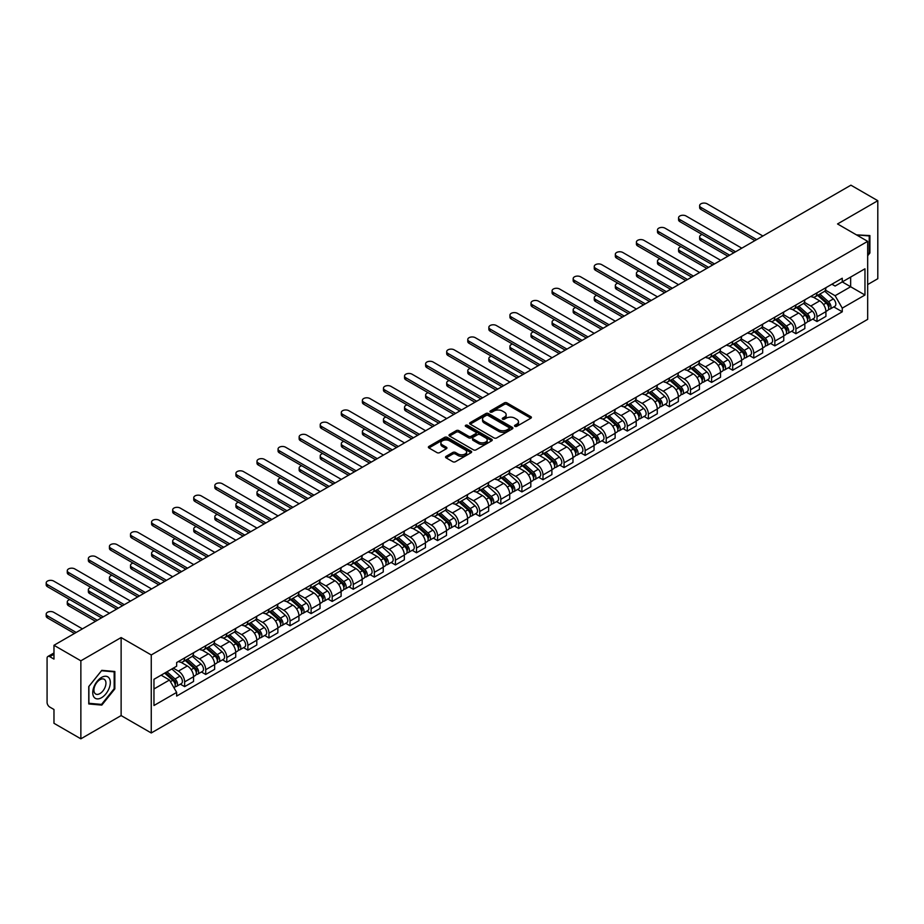 <?xml version="1.0" encoding="UTF-8"?>
<svg xmlns="http://www.w3.org/2000/svg" width="924" height="924" viewBox="0 0 924 924"><rect width="100%" height="100%" fill="white"/><g stroke="black" fill="none" stroke-linecap="round" stroke-linejoin="round"><path stroke-width="1.39" d="M514.911 426.334A1.317 0.762 0 0 0 516.759 426.334L530.85 418.191A1.871 1.086 0 0 0 531.404 417.429A1.871 1.086 0 0 0 530.85 416.666L506.976 402.887A1.871 1.086 0 0 0 504.331 402.887L490.24 411.018A1.317 0.762 0 0 0 492.088 412.092L493.913 411.041A6.006 3.465 0 0 1 502.402 411.041L504.4 412.185A6.006 3.465 0 0 1 506.156 414.633A6.006 3.465 0 0 1 504.4 417.082L502.575 418.133A1.317 0.762 0 0 0 504.423 419.207L506.248 418.156A6.006 3.465 0 0 1 514.737 418.156L516.724 419.311A6.006 3.465 0 0 1 518.491 421.76A6.006 3.465 0 0 1 516.724 424.208L514.911 425.259A1.317 0.762 0 0 0 514.911 426.334L514.911 425.259M446.107 456.329A1.871 1.086 0 0 0 445.553 457.091A1.871 1.086 0 0 0 446.107 457.865L452.806 461.723A1.871 1.086 0 0 0 455.451 461.723L471.101 452.691A1.871 1.086 0 0 0 471.656 451.928A1.871 1.086 0 0 0 471.101 451.166L447.228 437.375A1.871 1.086 0 0 0 444.583 437.375L428.932 446.419A1.871 1.086 0 0 0 428.378 447.181A1.871 1.086 0 0 0 428.932 447.944L437.017 452.621A1.871 1.086 0 0 0 439.674 452.621L446.373 448.752A1.871 1.086 0 0 0 446.916 447.978A1.871 1.086 0 0 0 446.373 447.216L442.353 444.906A5.013 2.899 0 0 1 440.887 442.85A5.013 2.899 0 0 1 443.982 440.182A5.013 2.899 0 0 1 449.457 440.806L465.165 449.884A5.013 2.899 0 0 1 466.643 451.928A5.013 2.899 0 0 1 463.536 454.608A5.013 2.899 0 0 1 458.073 453.973L455.451 452.46A1.871 1.086 0 0 0 452.806 452.46L446.107 456.329L446.107 457.865M151.259 654.954L121.125 637.56L80.862 660.81L53.973 645.287L850.912 185.181L877.8 200.704L837.537 223.955L867.671 241.349L151.259 654.954L151.259 732.975L867.671 319.358L867.671 241.349M494.051 437.918A1.871 1.086 0 0 0 496.708 437.918L512.358 428.875A1.871 1.086 0 0 0 512.901 428.112A1.871 1.086 0 0 0 512.358 427.35L488.484 413.559A1.871 1.086 0 0 0 485.828 413.559L470.177 422.603A1.871 1.086 0 0 0 469.623 423.365A1.871 1.086 0 0 0 470.177 424.128L494.051 437.918M466.123 426.611A1.317 0.762 0 0 1 467.452 426.796L467.452 425.236L491.73 439.258A1.871 1.086 0 0 1 492.273 440.02A1.871 1.086 0 0 1 491.73 440.783L476.079 449.826A1.871 1.086 0 0 1 473.423 449.826L449.549 436.036L449.549 434.511A1.871 1.086 0 0 0 449.006 435.273A1.871 1.086 0 0 0 449.549 436.036M449.549 434.511L456.248 430.642A1.871 1.086 0 0 1 458.905 430.642L468.584 436.232A1.871 1.086 0 0 0 471.24 436.232L475.675 433.668A1.871 1.086 0 0 0 476.23 432.894A1.871 1.086 0 0 0 475.675 432.132L465.604 426.311A1.317 0.762 0 0 1 467.452 425.236M80.862 660.81L80.862 738.819L53.973 723.296L53.973 709.493L49.781 707.068A3.823 2.206 -120 0 1 47.078 702.39L47.078 658.235A3.823 2.206 -120 0 1 47.875 656.49L53.973 652.968M867.671 284.569L877.8 278.713L877.8 200.704M80.862 738.819L121.125 715.58L151.259 732.975M53.973 645.287L53.973 659.089L49.781 656.675A3.823 2.206 -120 0 0 47.875 656.49M817.001 292.839A8.79 5.07 60 0 1 815.176 296.777L824.092 291.626A8.79 5.07 -120 0 0 825.917 287.687M804.342 302.298L810.775 306.017A8.79 5.07 60 0 1 817.001 316.782L825.917 311.631A8.79 5.07 -120 0 0 819.704 300.866L813.316 297.182M825.917 311.631L825.917 316.389L817.001 321.54L812.716 319.069M815.176 296.777A8.79 5.07 60 0 1 810.845 296.385M817.001 316.782L817.001 321.54M795.922 305.001A8.79 5.07 60 0 1 794.097 308.951L803.014 303.8A8.79 5.07 -120 0 0 804.839 299.85M791.637 331.242L795.922 333.714L804.839 328.563L804.839 323.804A8.79 5.07 -120 0 0 798.625 313.04L792.238 309.355M794.097 308.951A8.79 5.07 60 0 1 789.766 308.547M783.263 314.472L789.697 318.191A8.79 5.07 60 0 1 795.922 328.956L795.922 333.714M774.843 317.175A8.79 5.07 60 0 1 773.018 321.113L781.935 315.973A8.79 5.07 -120 0 0 783.76 312.023M770.558 343.416L774.843 345.876L783.76 340.737L783.76 335.978A8.79 5.07 -120 0 0 777.546 325.213L771.159 321.517M773.018 321.113A8.79 5.07 60 0 1 768.687 320.72M762.184 326.634L768.618 330.353A8.79 5.07 60 0 1 774.843 341.118L774.843 345.876M753.765 329.348A8.79 5.07 60 0 1 751.94 333.287L760.856 328.136A8.79 5.07 -120 0 0 762.681 324.197M749.48 355.578L753.765 358.05L762.681 352.899L762.681 348.14A8.79 5.07 -120 0 0 756.467 337.376L750.08 333.691M751.94 333.287A8.79 5.07 60 0 1 747.608 332.894M741.106 338.808L747.539 342.527A8.79 5.07 60 0 1 753.765 353.291L753.765 358.05M732.686 341.51A8.79 5.07 60 0 1 730.861 345.461L739.778 340.309A8.79 5.07 -120 0 0 741.602 336.359M728.401 367.752L732.686 370.224L741.602 365.072L741.602 360.314A8.79 5.07 -120 0 0 735.389 349.549L729.001 345.865M730.861 345.461A8.79 5.07 60 0 1 726.53 345.056M720.027 350.981L726.46 354.701A8.79 5.07 60 0 1 732.686 365.465L732.686 370.224M711.607 353.684A8.79 5.07 60 0 1 709.782 357.623L718.699 352.483A8.79 5.07 -120 0 0 720.524 348.533M707.322 379.926L711.607 382.386L720.524 377.246L720.524 372.488A8.79 5.07 -120 0 0 714.31 361.711L707.923 358.027M709.782 357.623A8.79 5.07 60 0 1 705.451 357.23M698.948 363.144L705.382 366.863A8.79 5.07 60 0 1 711.607 377.627L711.607 382.386M690.528 365.846A8.79 5.07 60 0 1 688.703 369.796L697.62 364.645A8.79 5.07 -120 0 0 699.445 360.707M686.243 392.088L690.528 394.56L699.445 389.408L699.445 384.65A8.79 5.07 -120 0 0 693.231 373.885L686.844 370.201M688.703 369.796A8.79 5.07 60 0 1 684.372 369.404M677.87 375.317L684.303 379.036A8.79 5.07 60 0 1 690.528 389.801L690.528 394.56M669.45 378.02A8.79 5.07 60 0 1 667.625 381.97L676.541 376.819A8.79 5.07 -120 0 0 678.366 372.869M665.164 404.262L669.45 406.733L678.366 401.582L678.366 396.823A8.79 5.07 -120 0 0 672.152 386.059L665.765 382.374M667.625 381.97A8.79 5.07 60 0 1 663.293 381.566M656.791 387.491L663.224 391.21A8.79 5.07 60 0 1 669.45 401.975L669.45 406.733M648.371 390.194A8.79 5.07 60 0 1 646.546 394.132L655.462 388.992A8.79 5.07 -120 0 0 657.287 385.042M644.086 416.435L648.371 418.895L657.287 413.756L657.287 408.997A8.79 5.07 -120 0 0 651.074 398.221L644.686 394.536M646.546 394.132A8.79 5.07 60 0 1 642.215 393.739M635.712 399.653L642.145 403.372A8.79 5.07 60 0 1 648.371 414.137L648.371 418.895M627.292 402.356A8.79 5.07 60 0 1 625.467 406.306L634.384 401.155A8.79 5.07 -120 0 0 636.209 397.216M623.007 428.597L627.292 431.069L636.209 425.918L636.209 421.159A8.79 5.07 -120 0 0 629.995 410.395L623.608 406.71M625.467 406.306A8.79 5.07 60 0 1 621.136 405.913M614.633 411.827L621.067 415.546A8.79 5.07 60 0 1 627.292 426.311L627.292 431.069M606.213 414.529A8.79 5.07 60 0 1 604.388 418.48L613.305 413.328A8.79 5.07 -120 0 0 615.13 409.378M601.928 440.771L606.213 443.243L615.13 438.091L615.13 433.333A8.79 5.07 -120 0 0 608.916 422.568L602.529 418.884M604.388 418.48A8.79 5.07 60 0 1 600.057 418.075M593.554 424.001L599.988 427.72A8.79 5.07 60 0 1 606.213 438.484L606.213 443.243M585.135 426.703A8.79 5.07 60 0 1 583.31 430.642L592.226 425.502A8.79 5.07 -120 0 0 594.051 421.552M580.85 452.945L585.135 455.405L594.051 450.265L594.051 445.507A8.79 5.07 -120 0 0 587.837 434.73L581.45 431.046M583.31 430.642A8.79 5.07 60 0 1 578.978 430.249M572.476 436.163L578.909 439.882A8.79 5.07 60 0 1 585.135 450.646L585.135 455.405M564.056 438.865A8.79 5.07 60 0 1 562.231 442.815L571.148 437.664A8.79 5.07 -120 0 0 572.972 433.726M559.771 465.107L564.056 467.579L572.972 462.427L572.972 457.669A8.79 5.07 -120 0 0 566.759 446.904L560.371 443.22M562.231 442.815A8.79 5.07 60 0 1 557.9 442.423M551.397 448.336L557.83 452.055A8.79 5.07 60 0 1 564.056 462.82L564.056 467.579M542.977 451.039A8.79 5.07 60 0 1 541.152 454.989L550.069 449.838A8.79 5.07 -120 0 0 551.894 445.888M538.692 477.281L542.977 479.752L551.894 474.601L551.894 469.842A8.79 5.07 -120 0 0 545.68 459.078L539.293 455.393M541.152 454.989A8.79 5.07 60 0 1 536.821 454.585M530.318 460.51L536.752 464.229A8.79 5.07 60 0 1 542.977 474.994L542.977 479.752M521.898 463.213A8.79 5.07 60 0 1 520.073 467.151L528.99 462.012A8.79 5.07 -120 0 0 530.815 458.061M517.613 489.454L521.898 491.914L530.815 486.763L530.815 482.005A8.79 5.07 -120 0 0 524.601 471.24L518.214 467.556M520.073 467.151A8.79 5.07 60 0 1 515.742 466.759M509.239 472.672L515.673 476.391A8.79 5.07 60 0 1 521.898 487.156L521.898 491.914M500.82 475.375A8.79 5.07 60 0 1 498.995 479.325L507.911 474.174A8.79 5.07 -120 0 0 509.736 470.235M496.534 501.617L500.82 504.088L509.736 498.937L509.736 494.178A8.79 5.07 -120 0 0 503.522 483.414L497.135 479.729M498.995 479.325A8.79 5.07 60 0 1 494.663 478.932M488.161 484.846L494.594 488.565A8.79 5.07 60 0 1 500.82 499.33L500.82 504.088M479.741 487.549A8.79 5.07 60 0 1 477.916 491.499L486.833 486.347A8.79 5.07 -120 0 0 488.657 482.397M475.456 513.79L479.741 516.262L488.657 511.111L488.657 506.352A8.79 5.07 -120 0 0 482.443 495.587L476.056 491.903M477.916 491.499A8.79 5.07 60 0 1 473.585 491.094M467.082 497.008L473.515 500.727A8.79 5.07 60 0 1 479.741 511.503L479.741 516.262M458.662 499.722A8.79 5.07 60 0 1 456.837 503.661L465.754 498.51A8.79 5.07 -120 0 0 467.579 494.571M454.377 525.952L458.662 528.424L467.579 523.273L467.579 518.514A8.79 5.07 -120 0 0 461.365 507.75L454.978 504.065M456.837 503.661A8.79 5.07 60 0 1 452.506 503.268M446.003 509.182L452.437 512.901A8.79 5.07 60 0 1 458.662 523.665L458.662 528.424M437.583 511.884A8.79 5.07 60 0 1 435.758 515.835L444.675 510.683A8.79 5.07 -120 0 0 446.5 506.745M433.298 538.126L437.583 540.598L446.5 535.446L446.5 530.688A8.79 5.07 -120 0 0 440.286 519.923L433.899 516.239M435.758 515.835A8.79 5.07 60 0 1 431.427 515.442M424.924 521.355L431.358 525.075A8.79 5.07 60 0 1 437.583 535.839L437.583 540.598M416.505 524.058A8.79 5.07 60 0 1 414.68 528.008L423.596 522.857A8.79 5.07 -120 0 0 425.421 518.907M412.219 550.3L416.505 552.771L425.421 547.62L425.421 542.862A8.79 5.07 -120 0 0 419.207 532.097L412.82 528.413M414.68 528.008A8.79 5.07 60 0 1 410.348 527.604M403.846 533.518L410.279 537.237A8.79 5.07 60 0 1 416.505 548.013L416.505 552.771M395.426 536.232A8.79 5.07 60 0 1 393.601 540.17L402.517 535.019A8.79 5.07 -120 0 0 404.342 531.081M391.141 562.462L395.426 564.934L404.342 559.782L404.342 555.024A8.79 5.07 -120 0 0 398.128 544.259L391.741 540.575M393.601 540.17A8.79 5.07 60 0 1 389.27 539.778M382.767 545.691L389.2 549.41A8.79 5.07 60 0 1 395.426 560.175L395.426 564.934M374.347 548.394A8.79 5.07 60 0 1 372.522 552.344L381.439 547.193A8.79 5.07 -120 0 0 383.264 543.243M370.062 574.636L374.347 577.107L383.264 571.956L383.264 567.197A8.79 5.07 -120 0 0 377.05 556.433L370.663 552.748M372.522 552.344A8.79 5.07 60 0 1 368.191 551.951M361.688 557.865L368.122 561.584A8.79 5.07 60 0 1 374.347 572.349L374.347 577.107M353.268 560.568A8.79 5.07 60 0 1 351.443 564.518L360.36 559.366A8.79 5.07 -120 0 0 362.185 555.416M348.983 586.809L353.268 589.269L362.185 584.13L362.185 579.371A8.79 5.07 -120 0 0 355.971 568.606L349.584 564.922M351.443 564.518A8.79 5.07 60 0 1 347.112 564.114M340.609 570.027L347.043 573.746A8.79 5.07 60 0 1 353.268 584.511L353.268 589.269M332.19 572.741A8.79 5.07 60 0 1 330.365 576.68L339.281 571.529A8.79 5.07 -120 0 0 341.106 567.59M327.904 598.971L332.19 601.443L341.106 596.292L341.106 591.533A8.79 5.07 -120 0 0 334.892 580.769L328.505 577.084M330.365 576.68A8.79 5.07 60 0 1 326.033 576.287M319.531 582.201L325.964 585.92A8.79 5.07 60 0 1 332.19 596.685L332.19 601.443M311.111 584.904A8.79 5.07 60 0 1 309.286 588.854L318.202 583.702A8.79 5.07 -120 0 0 320.027 579.752M306.826 611.145L311.111 613.617L320.027 608.466L320.027 603.707A8.79 5.07 -120 0 0 313.813 592.942L307.426 589.258M309.286 588.854A8.79 5.07 60 0 1 304.955 588.461M298.452 594.375L304.885 598.094A8.79 5.07 60 0 1 311.111 608.858L311.111 613.617M290.032 597.077A8.79 5.07 60 0 1 288.207 601.016L297.124 595.876A8.79 5.07 -120 0 0 298.949 591.926M285.747 623.319L290.032 625.779L298.949 620.639L298.949 615.881A8.79 5.07 -120 0 0 292.735 605.116L286.348 601.42M288.207 601.016A8.79 5.07 60 0 1 283.876 600.623M277.373 606.537L283.807 610.256A8.79 5.07 60 0 1 290.032 621.02L290.032 625.779M268.953 609.251A8.79 5.07 60 0 1 267.128 613.189L276.045 608.038A8.79 5.07 -120 0 0 277.87 604.1M264.668 635.481L268.953 637.953L277.87 632.801L277.87 628.043A8.79 5.07 -120 0 0 271.656 617.278L265.269 613.594M267.128 613.189A8.79 5.07 60 0 1 262.797 612.797M256.295 618.71L262.728 622.429A8.79 5.07 60 0 1 268.953 633.194L268.953 637.953M247.875 621.413A8.79 5.07 60 0 1 246.05 625.363L254.966 620.212A8.79 5.07 -120 0 0 256.791 616.262M243.59 647.655L247.875 650.126L256.791 644.975L256.791 640.216A8.79 5.07 -120 0 0 250.577 629.452L244.19 625.767M246.05 625.363A8.79 5.07 60 0 1 241.718 624.959M235.216 630.884L241.649 634.603A8.79 5.07 60 0 1 247.875 645.368L247.875 650.126M226.796 633.587A8.79 5.07 60 0 1 224.971 637.525L233.888 632.386A8.79 5.07 -120 0 0 235.712 628.436M222.511 659.828L226.796 662.289L235.712 657.149L235.712 652.39A8.79 5.07 -120 0 0 229.498 641.626L223.111 637.93M224.971 637.525A8.79 5.07 60 0 1 220.64 637.133M214.137 643.046L220.57 646.765A8.79 5.07 60 0 1 226.796 657.53L226.796 662.289M205.717 645.749A8.79 5.07 60 0 1 203.892 649.699L212.809 644.548A8.79 5.07 -120 0 0 214.634 640.609M201.432 671.991L205.717 674.462L214.634 669.311L214.634 664.552A8.79 5.07 -120 0 0 208.42 653.788L202.033 650.103M203.892 649.699A8.79 5.07 60 0 1 199.561 649.306M193.058 655.22L199.492 658.939A8.79 5.07 60 0 1 205.717 669.704L205.717 674.462M184.638 657.923A8.79 5.07 60 0 1 182.813 661.873L191.73 656.721A8.79 5.07 -120 0 0 193.555 652.771M180.353 684.164L184.638 686.636L193.555 681.485L193.555 676.726A8.79 5.07 -120 0 0 187.341 665.961L180.954 662.277M182.813 661.873A8.79 5.07 60 0 1 178.482 661.469M173.285 668.144L178.413 671.113A8.79 5.07 60 0 1 184.638 681.877L184.638 686.636M831.923 284.211L835.1 286.047L864.968 268.803L850.646 277.073L850.646 286.752L835.1 295.715L825.421 290.124M153.962 688.969L169.496 680.006L176.657 692.411L153.962 705.509L153.962 679.302L176.657 666.192L176.657 662.531L842.261 278.24L842.261 281.912L864.968 295.022L842.261 308.119L835.1 295.715M864.968 268.803L864.968 295.022M176.657 692.411L176.657 696.072L842.261 311.792L842.261 308.119M867.671 255.74L869.9 252.968L869.9 235.574L856.479 234.881M121.125 637.56L121.125 715.58M88.762 703.949L101.802 705.104L114.842 688.888L114.842 671.505L101.802 670.339L88.762 686.555L88.762 703.949M169.496 680.006L161.123 675.167M833.794 306.907L842.261 311.792M869.218 252.575L869.9 252.968M100.427 704.319L101.802 705.104M114.172 688.495L114.842 688.888M515.43 426.518L516.724 425.768A6.006 3.465 0 0 0 518.491 423.319L518.491 421.76M506.156 414.633L506.156 416.193A6.006 3.465 0 0 1 504.4 418.641L503.095 419.392M530.826 418.214L506.976 404.446A1.871 1.086 0 0 0 504.331 404.446L490.76 412.277M512.323 428.898L488.484 415.119A1.871 1.086 0 0 0 485.828 415.119L470.201 424.151M509.032 428.644A1.317 0.762 0 0 0 509.032 427.581L488.08 415.477A1.317 0.762 0 0 0 486.22 415.477L484.303 416.585A6.006 3.465 0 0 0 482.547 419.034A6.006 3.465 0 0 0 484.303 421.494L498.625 429.764A6.006 3.465 0 0 0 507.114 429.764L509.032 428.644L509.032 430.214A1.317 0.762 0 0 0 509.424 429.672L509.424 428.112M482.547 419.034L482.547 420.593A6.006 3.465 0 0 0 484.303 423.053L484.303 421.494M509.032 430.214L507.114 431.323A6.006 3.465 0 0 1 498.625 431.323L484.303 423.053M449.572 436.047L456.248 432.201L456.248 430.642M476.23 432.894L476.23 434.453A1.871 1.086 0 0 1 475.675 435.227L471.24 437.791A1.871 1.086 0 0 1 468.584 437.791L458.905 432.201A1.871 1.086 0 0 0 456.248 432.201M467.452 426.796L491.707 440.794M478.632 442.03A5.013 2.899 0 0 0 484.095 442.654A5.013 2.899 0 0 0 487.202 439.986A5.013 2.899 0 0 0 485.724 437.93L480.191 434.73A1.871 1.086 0 0 0 477.535 434.73L473.1 437.306A1.871 1.086 0 0 0 472.545 438.068A1.871 1.086 0 0 0 473.1 438.831L478.632 442.03L478.632 443.589A5.013 2.899 0 0 0 484.095 444.213A5.013 2.899 0 0 0 487.202 441.545L487.202 439.986M472.545 438.068L472.545 439.628A1.871 1.086 0 0 0 473.1 440.39L473.1 438.831M478.632 443.589L473.1 440.39M466.643 451.928L466.643 453.488A5.013 2.899 0 0 1 463.536 456.167A5.013 2.899 0 0 1 458.073 455.532L455.451 454.019A1.871 1.086 0 0 0 452.806 454.019L446.13 457.877M440.887 442.85L440.887 444.409A5.013 2.899 0 0 0 442.353 446.465L442.353 444.906M446.373 447.216L446.373 448.752L442.353 446.465M471.078 452.702L447.228 438.935A1.871 1.086 0 0 0 444.583 438.935L428.955 447.955M817.601 295.38L826.195 303.037A4.782 2.76 60 0 1 827.696 310.429L825.917 311.457M817.832 295.576L821.875 297.909M702.205 234.511A4.401 2.541 -0 0 0 699.641 236.821A4.401 2.541 -0 0 0 700.923 238.611L729.637 255.197M818.468 294.872L828.031 303.407A2.298 1.328 60 0 1 828.747 306.953A2.298 1.328 60 0 1 828.539 307.034M819.9 294.051L828.493 301.709A4.782 2.76 60 0 1 829.995 309.101A4.782 2.76 60 0 1 828.551 309.251M824.693 291.175L833.356 298.902A4.782 2.76 60 0 1 834.857 306.294L829.995 309.101M727.881 256.202L700.923 240.644A4.401 2.541 180 0 1 699.641 238.854L699.641 236.821M754.908 240.61L700.923 209.436A4.401 2.541 180 0 1 699.641 207.646L699.641 205.613A4.401 2.541 -0 0 0 700.923 207.415L756.664 239.593M762.878 236.001L707.149 203.823A4.401 2.541 -0 0 0 702.356 203.268A4.401 2.541 -0 0 0 699.641 205.613M796.523 307.542L805.116 315.211A4.782 2.76 60 0 1 806.617 322.603L804.839 323.631M796.754 307.75L800.796 310.083M681.127 246.685A4.401 2.541 -0 0 0 678.562 248.995A4.401 2.541 -0 0 0 679.845 250.785L708.558 267.359M797.389 307.045L806.952 315.569A2.298 1.328 60 0 1 807.668 319.115A2.298 1.328 60 0 1 807.461 319.207M798.821 306.225L807.414 313.883A4.782 2.76 60 0 1 808.916 321.275A4.782 2.76 60 0 1 807.472 321.425M803.614 303.349L812.277 311.076A4.782 2.76 60 0 1 813.778 318.468L808.916 321.275M706.802 268.376L679.845 252.818A4.401 2.541 180 0 1 678.562 251.016L678.562 248.995M775.444 319.716L784.037 327.385A4.782 2.76 60 0 1 785.539 334.765L783.76 335.793M775.675 319.923L779.717 322.257M660.048 258.859A4.401 2.541 -0 0 0 657.484 261.157A4.401 2.541 -0 0 0 658.766 262.959L687.479 279.533M776.31 319.219L785.874 327.743A2.298 1.328 60 0 1 786.59 331.289A2.298 1.328 60 0 1 786.382 331.369M777.742 318.387L786.336 326.057A4.782 2.76 60 0 1 787.837 333.437A4.782 2.76 60 0 1 786.393 333.599M782.536 315.511L791.198 323.25A4.782 2.76 60 0 1 792.7 330.63L787.837 333.437M685.724 280.55L658.766 264.98A4.401 2.541 180 0 1 657.484 263.19L657.484 261.157M856.502 234.904L869.218 235.932L869.218 252.772L867.671 254.701M868.387 235.447L869.218 235.932M109.136 678.101A12.416 7.173 120 0 0 97.147 681.323A12.416 7.173 120 0 0 93.925 697.031A12.416 7.173 120 0 0 105.925 693.82A12.416 7.173 120 0 0 109.136 678.101M105.14 680.168A8.501 4.909 120 0 0 104.193 679.279A8.501 4.909 120 0 0 96.281 683.252A8.501 4.909 120 0 0 94.733 693.127A8.501 4.909 120 0 0 95.68 694.005A8.501 4.909 120 0 0 103.592 690.043A8.501 4.909 120 0 0 105.14 680.168M101.536 704.411L88.9 703.279L88.9 686.44L101.536 670.72L114.172 671.852L114.172 688.692L101.536 704.411M113.329 671.367L114.172 671.852M733.829 252.772L679.845 221.61A4.401 2.541 180 0 1 678.562 219.82L678.562 217.787A4.401 2.541 -0 0 0 679.845 219.577L735.585 251.755M741.799 248.175L686.07 215.997A4.401 2.541 -0 0 0 681.277 215.442A4.401 2.541 -0 0 0 678.562 217.787M712.75 264.945L658.766 233.784A4.401 2.541 180 0 1 657.484 231.982L657.484 229.96A4.401 2.541 -0 0 0 658.766 231.751L714.506 263.929M720.72 260.337L664.991 228.159A4.401 2.541 -0 0 0 660.198 227.616A4.401 2.541 -0 0 0 657.484 229.96M754.365 331.889L762.958 339.547A4.782 2.76 60 0 1 764.46 346.939L762.681 347.967M754.596 332.086L758.639 334.419M638.969 271.021A4.401 2.541 -0 0 0 636.405 273.331A4.401 2.541 -0 0 0 637.687 275.121L666.4 291.707M755.231 331.381L764.795 339.917A2.298 1.328 60 0 1 765.511 343.462A2.298 1.328 60 0 1 765.303 343.543M756.664 330.561L765.257 338.219A4.782 2.76 60 0 1 766.758 345.611A4.782 2.76 60 0 1 765.315 345.761M761.457 327.685L770.119 335.412A4.782 2.76 60 0 1 771.621 342.804L766.758 345.611M664.645 292.712L637.687 277.154A4.401 2.541 180 0 1 636.405 275.364L636.405 273.331M733.286 344.051L741.88 351.721A4.782 2.76 60 0 1 743.381 359.101L741.602 360.141M733.517 344.259L737.56 346.592M617.89 283.194A4.401 2.541 -0 0 0 615.326 285.504A4.401 2.541 -0 0 0 616.608 287.295L645.322 303.869M734.153 343.555L743.716 352.079A2.298 1.328 60 0 1 744.432 355.624A2.298 1.328 60 0 1 744.224 355.717M735.585 342.723L744.178 350.392A4.782 2.76 60 0 1 745.68 357.784A4.782 2.76 60 0 1 744.236 357.934M740.378 339.859L749.041 347.586A4.782 2.76 60 0 1 750.542 354.966L745.68 357.784M643.566 304.885L616.608 289.327A4.401 2.541 180 0 1 615.326 287.526L615.326 285.504M712.208 356.225L720.801 363.894A4.782 2.76 60 0 1 722.302 371.275L720.524 372.303M712.439 356.433L716.481 358.766M596.812 295.368A4.401 2.541 -0 0 0 594.248 297.667A4.401 2.541 -0 0 0 595.53 299.468L624.243 316.043M713.074 355.728L722.637 364.252A2.298 1.328 60 0 1 723.353 367.798A2.298 1.328 60 0 1 723.146 367.879M714.506 354.897L723.099 362.566A4.782 2.76 60 0 1 724.601 369.947A4.782 2.76 60 0 1 723.157 370.108M719.299 352.021L727.962 359.759A4.782 2.76 60 0 1 729.463 367.14L724.601 369.947M622.487 317.059L595.53 301.49A4.401 2.541 180 0 1 594.248 299.699L594.248 297.667M691.672 277.119L637.687 245.946A4.401 2.541 180 0 1 636.405 244.155L636.405 242.123A4.401 2.541 -0 0 0 637.687 243.924L693.427 276.103M699.641 272.511L643.913 240.332A4.401 2.541 -0 0 0 639.119 239.778A4.401 2.541 -0 0 0 636.405 242.123M670.593 289.281L616.608 258.119A4.401 2.541 180 0 1 615.326 256.329L615.326 254.296A4.401 2.541 -0 0 0 616.608 256.087L672.349 288.265M678.562 284.684L622.834 252.506A4.401 2.541 -0 0 0 618.041 251.952A4.401 2.541 -0 0 0 615.326 254.296M649.514 301.455L595.53 270.293A4.401 2.541 180 0 1 594.248 268.491L594.248 266.47A4.401 2.541 -0 0 0 595.53 268.26L651.27 300.439M657.484 296.847L601.755 264.668A4.401 2.541 -0 0 0 596.962 264.125A4.401 2.541 -0 0 0 594.248 266.47M691.129 368.399L699.722 376.056A4.782 2.76 60 0 1 701.224 383.448L699.445 384.476M691.36 368.595L695.402 370.928M575.733 307.53A4.401 2.541 -0 0 0 573.169 309.84A4.401 2.541 -0 0 0 574.451 311.631L603.164 328.216M691.995 367.891L701.559 376.426A2.298 1.328 60 0 1 702.275 379.972A2.298 1.328 60 0 1 702.067 380.053M693.427 367.071L702.021 374.728A4.782 2.76 60 0 1 703.522 382.12A4.782 2.76 60 0 1 702.078 382.27M698.221 364.195L706.883 371.922A4.782 2.76 60 0 1 708.385 379.314L703.522 382.12M601.409 329.221L574.451 313.663A4.401 2.541 180 0 1 573.169 311.873L573.169 309.84M628.436 313.629L574.451 282.455A4.401 2.541 180 0 1 573.169 280.665L573.169 278.632A4.401 2.541 -0 0 0 574.451 280.434L630.191 312.612M636.405 309.02L580.676 276.842A4.401 2.541 -0 0 0 575.883 276.288A4.401 2.541 -0 0 0 573.169 278.632M670.05 380.561L678.643 388.23A4.782 2.76 60 0 1 680.145 395.611L678.366 396.65M670.281 380.769L674.324 383.102M554.654 319.704A4.401 2.541 -0 0 0 552.09 322.014A4.401 2.541 -0 0 0 553.372 323.804L582.085 340.378M670.916 380.064L680.48 388.588A2.298 1.328 60 0 1 681.196 392.134A2.298 1.328 60 0 1 680.988 392.226M672.349 379.233L680.942 386.902A4.782 2.76 60 0 1 682.443 394.294A4.782 2.76 60 0 1 681 394.444M677.142 376.368L685.804 384.095A4.782 2.76 60 0 1 687.306 391.476L682.443 394.294M580.33 341.395L553.372 325.837A4.401 2.541 180 0 1 552.09 324.035L552.09 322.014M607.357 325.791L553.372 294.629A4.401 2.541 180 0 1 552.09 292.839L552.09 290.806A4.401 2.541 -0 0 0 553.372 292.596L609.112 324.774M615.326 321.194L559.597 289.016A4.401 2.541 -0 0 0 554.804 288.461A4.401 2.541 -0 0 0 552.09 290.806M648.971 392.735L657.565 400.404A4.782 2.76 60 0 1 659.066 407.784L657.287 408.812M649.202 392.931L653.245 395.276M533.575 331.878A4.401 2.541 -0 0 0 531.011 334.176A4.401 2.541 -0 0 0 532.293 335.978L561.007 352.552M649.838 392.238L659.401 400.762A2.298 1.328 60 0 1 660.117 404.308A2.298 1.328 60 0 1 659.909 404.389M651.27 391.406L659.863 399.076A4.782 2.76 60 0 1 661.365 406.456A4.782 2.76 60 0 1 659.921 406.618M656.063 388.53L664.726 396.269A4.782 2.76 60 0 1 666.227 403.649L661.365 406.456M559.251 353.569L532.293 337.999A4.401 2.541 180 0 1 531.011 336.209L531.011 334.176M586.278 337.965L532.293 306.803A4.401 2.541 180 0 1 531.011 305.001L531.011 302.98A4.401 2.541 -0 0 0 532.293 304.77L588.034 336.948M594.248 333.356L538.519 301.178A4.401 2.541 -0 0 0 533.726 300.635A4.401 2.541 -0 0 0 531.011 302.98M627.893 404.908L636.486 412.566A4.782 2.76 60 0 1 637.987 419.958L636.209 420.986M628.124 405.105L632.166 407.438M512.497 344.04A4.401 2.541 -0 0 0 509.933 346.35A4.401 2.541 -0 0 0 511.215 348.14L539.928 364.726M628.759 404.4L638.322 412.936A2.298 1.328 60 0 1 639.038 416.481A2.298 1.328 60 0 1 638.831 416.562M630.191 403.58L638.784 411.238A4.782 2.76 60 0 1 640.286 418.63A4.782 2.76 60 0 1 638.842 418.78M634.984 400.704L643.647 408.431A4.782 2.76 60 0 1 645.148 415.823L640.286 418.63M538.172 365.731L511.215 350.173A4.401 2.541 180 0 1 509.933 348.383L509.933 346.35M565.199 350.127L511.215 318.965A4.401 2.541 180 0 1 509.933 317.175L509.933 315.142A4.401 2.541 -0 0 0 511.215 316.944L566.955 349.122M573.169 345.53L517.44 313.352A4.401 2.541 -0 0 0 512.647 312.797A4.401 2.541 -0 0 0 509.933 315.142M606.814 417.071L615.407 424.74A4.782 2.76 60 0 1 616.909 432.12L615.13 433.148M607.045 417.278L611.087 419.612M491.418 356.214A4.401 2.541 -0 0 0 488.854 358.524A4.401 2.541 -0 0 0 490.136 360.314L518.849 376.888M607.68 416.574L617.244 425.098A2.298 1.328 60 0 1 617.96 428.644A2.298 1.328 60 0 1 617.752 428.724M609.112 415.742L617.706 423.411A4.782 2.76 60 0 1 619.207 430.803A4.782 2.76 60 0 1 617.763 430.954M613.906 412.866L622.568 420.605A4.782 2.76 60 0 1 624.07 427.985L619.207 430.803M517.093 377.904L490.136 362.347A4.401 2.541 180 0 1 488.854 360.545L488.854 358.524M544.12 362.3L490.136 331.139A4.401 2.541 180 0 1 488.854 329.337L488.854 327.315A4.401 2.541 -0 0 0 490.136 329.106L545.876 361.284M552.09 357.704L496.361 325.525A4.401 2.541 -0 0 0 491.568 324.971A4.401 2.541 -0 0 0 488.854 327.315M585.735 429.244L594.328 436.902A4.782 2.76 60 0 1 595.83 444.294L594.051 445.322M585.966 429.441L590.009 431.785M470.339 368.387A4.401 2.541 -0 0 0 467.775 370.686A4.401 2.541 -0 0 0 469.057 372.488L497.77 389.062M586.601 428.748L596.165 437.271A2.298 1.328 60 0 1 596.881 440.817A2.298 1.328 60 0 1 596.673 440.898M588.034 427.916L596.627 435.585A4.782 2.76 60 0 1 598.128 442.966A4.782 2.76 60 0 1 596.685 443.127M592.827 425.04L601.489 432.767A4.782 2.76 60 0 1 602.991 440.159L598.128 442.966M496.015 390.078L469.057 374.509A4.401 2.541 180 0 1 467.775 372.719L467.775 370.686M523.042 374.474L469.057 343.301A4.401 2.541 180 0 1 467.775 341.51L467.775 339.489A4.401 2.541 -0 0 0 469.057 341.279L524.797 373.458M531.011 369.866L475.283 337.687A4.401 2.541 -0 0 0 470.489 337.144A4.401 2.541 -0 0 0 467.775 339.489M564.656 441.418L573.25 449.076A4.782 2.76 60 0 1 574.751 456.468L572.972 457.496M564.887 441.614L568.93 443.947M449.26 380.549A4.401 2.541 -0 0 0 446.696 382.859A4.401 2.541 -0 0 0 447.978 384.65L476.692 401.224M565.523 440.91L575.086 449.445A2.298 1.328 60 0 1 575.802 452.991A2.298 1.328 60 0 1 575.594 453.072M566.955 440.09L575.548 447.747A4.782 2.76 60 0 1 577.05 455.139A4.782 2.76 60 0 1 575.606 455.289M571.748 437.214L580.411 444.941A4.782 2.76 60 0 1 581.912 452.333L577.05 455.139M474.936 402.24L447.978 386.682A4.401 2.541 180 0 1 446.696 384.892L446.696 382.859M501.963 386.636L447.978 355.474A4.401 2.541 180 0 1 446.696 353.684L446.696 351.651A4.401 2.541 -0 0 0 447.978 353.453L503.719 385.631M509.933 382.039L454.204 349.861A4.401 2.541 -0 0 0 449.411 349.307A4.401 2.541 -0 0 0 446.696 351.651M543.578 453.58L552.171 461.249A4.782 2.76 60 0 1 553.672 468.63L551.894 469.658M543.809 453.788L547.851 456.121M428.182 392.723A4.401 2.541 -0 0 0 425.618 395.033A4.401 2.541 -0 0 0 426.9 396.823L455.613 413.398M544.444 453.083L554.007 461.607A2.298 1.328 60 0 1 554.723 465.153A2.298 1.328 60 0 1 554.516 465.234M545.876 452.252L554.469 459.921A4.782 2.76 60 0 1 555.971 467.313A4.782 2.76 60 0 1 554.527 467.463M550.669 449.376L559.332 457.114A4.782 2.76 60 0 1 560.833 464.495L555.971 467.313M453.857 414.414L426.9 398.856A4.401 2.541 180 0 1 425.618 397.054L425.618 395.033M480.884 398.81L426.9 367.648A4.401 2.541 180 0 1 425.618 365.846L425.618 363.825A4.401 2.541 -0 0 0 426.9 365.615L482.64 397.794M488.854 394.213L433.125 362.023A4.401 2.541 -0 0 0 428.332 361.48A4.401 2.541 -0 0 0 425.618 363.825M522.499 465.754L531.092 473.411A4.782 2.76 60 0 1 532.594 480.803L530.815 481.831M522.73 465.95L526.772 468.295M407.103 404.897A4.401 2.541 -0 0 0 404.539 407.195A4.401 2.541 -0 0 0 405.821 408.997L434.534 425.571M523.365 465.257L532.929 473.781A2.298 1.328 60 0 1 533.645 477.327A2.298 1.328 60 0 1 533.437 477.408M524.797 464.426L533.391 472.095A4.782 2.76 60 0 1 534.892 479.475A4.782 2.76 60 0 1 533.448 479.625M529.591 461.55L538.253 469.276A4.782 2.76 60 0 1 539.755 476.668L534.892 479.475M432.779 426.588L405.821 411.018A4.401 2.541 180 0 1 404.539 409.228L404.539 407.195M459.806 410.984L405.821 379.81A4.401 2.541 180 0 1 404.539 378.02L404.539 375.987A4.401 2.541 -0 0 0 405.821 377.789L461.561 409.967M467.775 406.375L412.046 374.197A4.401 2.541 -0 0 0 407.253 373.654A4.401 2.541 -0 0 0 404.539 375.987M501.42 477.916L510.013 485.585A4.782 2.76 60 0 1 511.515 492.977L509.736 494.005M501.651 478.124L505.694 480.457M386.024 417.059A4.401 2.541 -0 0 0 383.46 419.369A4.401 2.541 -0 0 0 384.742 421.159L413.455 437.733M502.286 477.419L511.85 485.955A2.298 1.328 60 0 1 512.566 489.501A2.298 1.328 60 0 1 512.358 489.581M503.719 476.599L512.312 484.257A4.782 2.76 60 0 1 513.813 491.649A4.782 2.76 60 0 1 512.37 491.799M508.512 473.723L517.174 481.45A4.782 2.76 60 0 1 518.676 488.842L513.813 491.649M411.7 438.75L384.742 423.192A4.401 2.541 180 0 1 383.46 421.39L383.46 419.369M438.727 423.146L384.742 391.984A4.401 2.541 180 0 1 383.46 390.194L383.46 388.161A4.401 2.541 -0 0 0 384.742 389.951L440.482 422.141M446.696 418.549L390.968 386.371A4.401 2.541 -0 0 0 386.174 385.816A4.401 2.541 -0 0 0 383.46 388.161M480.341 490.09L488.935 497.759A4.782 2.76 60 0 1 490.436 505.139L488.657 506.167M480.572 490.298L484.615 492.631M364.945 429.233A4.401 2.541 -0 0 0 362.381 431.543A4.401 2.541 -0 0 0 363.663 433.333L392.377 449.907M481.208 489.593L490.771 498.117A2.298 1.328 60 0 1 491.487 501.663A2.298 1.328 60 0 1 491.279 501.744M482.64 488.761L491.233 496.431A4.782 2.76 60 0 1 492.735 503.811A4.782 2.76 60 0 1 491.291 503.973M487.433 485.885L496.096 493.624A4.782 2.76 60 0 1 497.597 501.004L492.735 503.811M390.621 450.924L363.663 435.354A4.401 2.541 180 0 1 362.381 433.564L362.381 431.543M417.648 435.32L363.663 404.158A4.401 2.541 180 0 1 362.381 402.356L362.381 400.335A4.401 2.541 -0 0 0 363.663 402.125L419.404 434.303M425.618 430.723L369.889 398.533A4.401 2.541 -0 0 0 365.096 397.99A4.401 2.541 -0 0 0 362.381 400.335M459.263 502.263L467.856 509.921A4.782 2.76 60 0 1 469.357 517.313L467.579 518.341M459.494 502.46L463.536 504.793M343.867 441.395A4.401 2.541 -0 0 0 341.303 443.705A4.401 2.541 -0 0 0 342.585 445.507L371.298 462.081M460.129 501.755L469.692 510.291A2.298 1.328 60 0 1 470.408 513.836A2.298 1.328 60 0 1 470.201 513.917M461.561 500.935L470.154 508.604A4.782 2.76 60 0 1 471.656 515.985A4.782 2.76 60 0 1 470.212 516.135M466.354 498.059L475.017 505.786A4.782 2.76 60 0 1 476.518 513.178L471.656 515.985M369.542 463.097L342.585 447.528A4.401 2.541 180 0 1 341.303 445.738L341.303 443.705M396.569 447.493L342.585 416.32A4.401 2.541 180 0 1 341.303 414.529L341.303 412.497A4.401 2.541 -0 0 0 342.585 414.298L398.325 446.477M404.539 442.885L348.81 410.706A4.401 2.541 -0 0 0 344.017 410.152A4.401 2.541 -0 0 0 341.303 412.497M438.184 514.425L446.777 522.095A4.782 2.76 60 0 1 448.279 529.487L446.5 530.515M438.415 514.633L442.457 516.966M322.788 453.568A4.401 2.541 -0 0 0 320.224 455.878A4.401 2.541 -0 0 0 321.506 457.669L350.219 474.243M439.05 513.929L448.614 522.464A2.298 1.328 60 0 1 449.33 526.01A2.298 1.328 60 0 1 449.122 526.091M440.482 513.109L449.076 520.766A4.782 2.76 60 0 1 450.577 528.158A4.782 2.76 60 0 1 449.133 528.309M445.276 510.233L453.938 517.96A4.782 2.76 60 0 1 455.44 525.352L450.577 528.158M348.464 475.259L321.506 459.702A4.401 2.541 180 0 1 320.224 457.9L320.224 455.878M375.491 459.655L321.506 428.493A4.401 2.541 180 0 1 320.224 426.703L320.224 424.67A4.401 2.541 -0 0 0 321.506 426.461L377.246 458.651M383.46 455.058L327.731 422.88A4.401 2.541 -0 0 0 322.938 422.326A4.401 2.541 -0 0 0 320.224 424.67M417.105 526.599L425.698 534.268A4.782 2.76 60 0 1 427.2 541.649L425.421 542.677M417.336 526.807L421.379 529.14M301.709 465.742A4.401 2.541 -0 0 0 299.145 468.041A4.401 2.541 -0 0 0 300.427 469.842L329.14 486.417M417.971 526.102L427.535 534.626A2.298 1.328 60 0 1 428.251 538.172A2.298 1.328 60 0 1 428.043 538.253M419.404 525.271L427.997 532.94A4.782 2.76 60 0 1 429.498 540.321A4.782 2.76 60 0 1 428.055 540.482M424.197 522.395L432.859 530.133A4.782 2.76 60 0 1 434.361 537.514L429.498 540.321M327.385 487.433L300.427 471.864A4.401 2.541 180 0 1 299.145 470.073L299.145 468.041M354.412 471.829L300.427 440.667A4.401 2.541 180 0 1 299.145 438.865L299.145 436.844A4.401 2.541 -0 0 0 300.427 438.634L356.167 470.813M362.381 467.221L306.653 435.042A4.401 2.541 -0 0 0 301.859 434.499A4.401 2.541 -0 0 0 299.145 436.844M396.026 538.773L404.62 546.431A4.782 2.76 60 0 1 406.121 553.822L404.342 554.85M396.257 538.969L400.3 541.302M280.63 477.904A4.401 2.541 -0 0 0 278.066 480.214A4.401 2.541 -0 0 0 279.348 482.005L308.062 498.59M396.893 538.265L406.456 546.8A2.298 1.328 60 0 1 407.172 550.346A2.298 1.328 60 0 1 406.964 550.427M398.325 537.445L406.918 545.114A4.782 2.76 60 0 1 408.42 552.494A4.782 2.76 60 0 1 406.976 552.644M403.118 534.569L411.781 542.296A4.782 2.76 60 0 1 413.282 549.688L408.42 552.494M306.306 499.607L279.348 484.037A4.401 2.541 180 0 1 278.066 482.247L278.066 480.214M333.333 484.003L279.348 452.829A4.401 2.541 180 0 1 278.066 451.039L278.066 449.006A4.401 2.541 -0 0 0 279.348 450.808L335.089 482.986M341.303 479.394L285.574 447.216A4.401 2.541 -0 0 0 280.781 446.662A4.401 2.541 -0 0 0 278.066 449.006M374.948 550.935L383.541 558.604A4.782 2.76 60 0 1 385.042 565.996L383.264 567.024M375.179 551.143L379.221 553.476M259.552 490.078A4.401 2.541 -0 0 0 256.988 492.388A4.401 2.541 -0 0 0 258.27 494.178L286.983 510.753M375.814 550.438L385.377 558.962A2.298 1.328 60 0 1 386.093 562.508A2.298 1.328 60 0 1 385.886 562.601M377.246 549.618L385.839 557.276A4.782 2.76 60 0 1 387.341 564.668A4.782 2.76 60 0 1 385.897 564.818M382.039 546.742L390.702 554.469A4.782 2.76 60 0 1 392.203 561.861L387.341 564.668M285.227 511.769L258.27 496.211A4.401 2.541 180 0 1 256.988 494.409L256.988 492.388M312.254 496.165L258.27 465.003A4.401 2.541 180 0 1 256.988 463.213L256.988 461.18A4.401 2.541 -0 0 0 258.27 462.97L314.01 495.149M320.224 491.568L264.495 459.39A4.401 2.541 -0 0 0 259.702 458.835A4.401 2.541 -0 0 0 256.988 461.18M353.869 563.109L362.462 570.778A4.782 2.76 60 0 1 363.964 578.158L362.185 579.186M354.1 563.317L358.142 565.65M238.473 502.252A4.401 2.541 -0 0 0 235.909 504.55A4.401 2.541 -0 0 0 237.191 506.352L265.904 522.926M354.735 562.612L364.299 571.136A2.298 1.328 60 0 1 365.015 574.682A2.298 1.328 60 0 1 364.807 574.763M356.167 561.78L364.761 569.45A4.782 2.76 60 0 1 366.262 576.83A4.782 2.76 60 0 1 364.818 576.992M360.961 558.904L369.623 566.643A4.782 2.76 60 0 1 371.125 574.023L366.262 576.83M264.149 523.943L237.191 508.373A4.401 2.541 180 0 1 235.909 506.583L235.909 504.55M291.175 508.339L237.191 477.177A4.401 2.541 180 0 1 235.909 475.375L235.909 473.354A4.401 2.541 -0 0 0 237.191 475.144L292.931 507.322M299.145 503.73L243.416 471.552A4.401 2.541 -0 0 0 238.623 471.009A4.401 2.541 -0 0 0 235.909 473.354M332.79 575.282L341.383 582.94A4.782 2.76 60 0 1 342.885 590.332L341.106 591.36M333.021 575.479L337.064 577.812M217.394 514.414A4.401 2.541 -0 0 0 214.83 516.724A4.401 2.541 -0 0 0 216.112 518.514L244.825 535.1M333.656 574.774L343.22 583.31A2.298 1.328 60 0 1 343.936 586.856A2.298 1.328 60 0 1 343.728 586.936M335.089 573.954L343.682 581.612A4.782 2.76 60 0 1 345.183 589.004A4.782 2.76 60 0 1 343.74 589.154M339.882 571.078L348.544 578.805A4.782 2.76 60 0 1 350.046 586.197L345.183 589.004M243.07 536.105L216.112 520.547A4.401 2.541 180 0 1 214.83 518.757L214.83 516.724M270.097 520.512L216.112 489.339A4.401 2.541 180 0 1 214.83 487.549L214.83 485.516A4.401 2.541 -0 0 0 216.112 487.318L271.852 519.496M278.066 515.904L222.338 483.726A4.401 2.541 -0 0 0 217.544 483.171A4.401 2.541 -0 0 0 214.83 485.516M311.711 587.445L320.305 595.114A4.782 2.76 60 0 1 321.806 602.506L320.027 603.534M311.942 587.652L315.985 589.986M196.315 526.588A4.401 2.541 -0 0 0 193.751 528.898A4.401 2.541 -0 0 0 195.033 530.688L223.747 547.262M312.578 586.948L322.141 595.472A2.298 1.328 60 0 1 322.857 599.018A2.298 1.328 60 0 1 322.649 599.11M314.01 586.128L322.603 593.786A4.782 2.76 60 0 1 324.105 601.178A4.782 2.76 60 0 1 322.661 601.328M318.803 583.252L327.466 590.979A4.782 2.76 60 0 1 328.967 598.371L324.105 601.178M221.991 548.279L195.033 532.721A4.401 2.541 180 0 1 193.751 530.919L193.751 528.898M249.018 532.674L195.033 501.513A4.401 2.541 180 0 1 193.751 499.722L193.751 497.69A4.401 2.541 -0 0 0 195.033 499.48L250.774 531.658M256.988 528.078L201.259 495.899A4.401 2.541 -0 0 0 196.465 495.345A4.401 2.541 -0 0 0 193.751 497.69M290.633 599.618L299.226 607.287A4.782 2.76 60 0 1 300.727 614.668L298.949 615.696M290.864 599.826L294.906 602.159M175.237 538.761A4.401 2.541 -0 0 0 172.673 541.06A4.401 2.541 -0 0 0 173.955 542.862L202.668 559.436M291.499 599.122L301.062 607.646A2.298 1.328 60 0 1 301.778 611.191A2.298 1.328 60 0 1 301.571 611.272M292.931 598.29L301.524 605.959A4.782 2.76 60 0 1 303.026 613.34A4.782 2.76 60 0 1 301.582 613.501M297.724 595.414L306.387 603.153A4.782 2.76 60 0 1 307.888 610.533L303.026 613.34M200.912 560.452L173.955 544.883A4.401 2.541 180 0 1 172.673 543.093L172.673 541.06M227.939 544.848L173.955 513.686A4.401 2.541 180 0 1 172.673 511.884L172.673 509.863A4.401 2.541 -0 0 0 173.955 511.653L229.695 543.832M235.909 540.24L180.18 508.061A4.401 2.541 -0 0 0 175.387 507.519A4.401 2.541 -0 0 0 172.673 509.863M269.554 611.792L278.147 619.45A4.782 2.76 60 0 1 279.649 626.842L277.87 627.87M269.785 611.988L273.827 614.321M154.158 550.923A4.401 2.541 -0 0 0 151.594 553.233A4.401 2.541 -0 0 0 152.876 555.024L181.589 571.61M270.42 611.284L279.984 619.819A2.298 1.328 60 0 1 280.7 623.365A2.298 1.328 60 0 1 280.492 623.446M271.852 610.464L280.446 618.121A4.782 2.76 60 0 1 281.947 625.513A4.782 2.76 60 0 1 280.503 625.664M276.646 607.588L285.308 615.315A4.782 2.76 60 0 1 286.81 622.707L281.947 625.513M179.833 572.614L152.876 557.057A4.401 2.541 180 0 1 151.594 555.266L151.594 553.233M206.861 557.022L152.876 525.848A4.401 2.541 180 0 1 151.594 524.058L151.594 522.025A4.401 2.541 -0 0 0 152.876 523.827L208.616 556.005M214.83 552.413L159.101 520.235A4.401 2.541 -0 0 0 154.308 519.681A4.401 2.541 -0 0 0 151.594 522.025M248.475 623.954L257.068 631.623A4.782 2.76 60 0 1 258.57 639.004L256.791 640.043M248.706 624.162L252.749 626.495M133.079 563.097A4.401 2.541 -0 0 0 130.515 565.407A4.401 2.541 -0 0 0 131.797 567.197L160.51 583.772M249.341 623.457L258.905 631.981A2.298 1.328 60 0 1 259.621 635.527A2.298 1.328 60 0 1 259.413 635.62M250.774 622.637L259.367 630.295A4.782 2.76 60 0 1 260.868 637.687A4.782 2.76 60 0 1 259.425 637.837M255.567 619.761L264.229 627.488A4.782 2.76 60 0 1 265.731 634.88L260.868 637.687M158.755 584.788L131.797 569.23A4.401 2.541 180 0 1 130.515 567.428L130.515 565.407M185.782 569.184L131.797 538.022A4.401 2.541 180 0 1 130.515 536.232L130.515 534.199A4.401 2.541 -0 0 0 131.797 535.989L187.537 568.168M193.751 564.587L138.023 532.409A4.401 2.541 -0 0 0 133.229 531.854A4.401 2.541 -0 0 0 130.515 534.199M227.396 636.128L235.99 643.797A4.782 2.76 60 0 1 237.491 651.177L235.712 652.205M227.627 636.336L231.67 638.669M112 575.271A4.401 2.541 -0 0 0 109.436 577.569A4.401 2.541 -0 0 0 110.718 579.371L139.432 595.945M228.263 635.631L237.826 644.155A2.298 1.328 60 0 1 238.542 647.701A2.298 1.328 60 0 1 238.334 647.782M229.695 634.8L238.288 642.469A4.782 2.76 60 0 1 239.79 649.849A4.782 2.76 60 0 1 238.346 650.011M234.488 631.924L243.151 639.662A4.782 2.76 60 0 1 244.652 647.043L239.79 649.849M137.676 596.962L110.718 581.392A4.401 2.541 180 0 1 109.436 579.602L109.436 577.569M164.703 581.358L110.718 550.196A4.401 2.541 180 0 1 109.436 548.394L109.436 546.373A4.401 2.541 -0 0 0 110.718 548.163L166.459 580.341M172.673 576.749L116.944 544.571A4.401 2.541 -0 0 0 112.15 544.028A4.401 2.541 -0 0 0 109.436 546.373M206.318 648.301L214.911 655.959A4.782 2.76 60 0 1 216.412 663.351L214.634 664.379M206.549 648.498L210.591 650.831M90.922 587.433A4.401 2.541 -0 0 0 88.358 589.743A4.401 2.541 -0 0 0 89.64 591.533L118.353 608.119M207.184 647.793L216.747 656.329A2.298 1.328 60 0 1 217.463 659.875A2.298 1.328 60 0 1 217.256 659.955M208.616 646.973L217.209 654.631A4.782 2.76 60 0 1 218.711 662.023A4.782 2.76 60 0 1 217.267 662.173M213.409 644.097L222.072 651.824A4.782 2.76 60 0 1 223.573 659.216L218.711 662.023M116.597 609.124L89.64 593.566A4.401 2.541 180 0 1 88.358 591.776L88.358 589.743M143.624 593.531L89.64 562.358A4.401 2.541 180 0 1 88.358 560.568L88.358 558.535A4.401 2.541 -0 0 0 89.64 560.337L145.38 592.515M151.594 588.923L95.865 556.745A4.401 2.541 -0 0 0 91.072 556.19A4.401 2.541 -0 0 0 88.358 558.535M185.239 660.464L193.832 668.133A4.782 2.76 60 0 1 195.334 675.513L193.555 676.553M185.47 660.672L189.512 663.005M69.843 599.607A4.401 2.541 -0 0 0 67.279 601.917A4.401 2.541 -0 0 0 68.561 603.707L97.274 620.281M186.105 659.967L195.669 668.491A2.298 1.328 60 0 1 196.385 672.037A2.298 1.328 60 0 1 196.177 672.129M187.537 659.135L196.131 666.805A4.782 2.76 60 0 1 197.632 674.197A4.782 2.76 60 0 1 196.188 674.347M192.331 656.271L200.993 663.998A4.782 2.76 60 0 1 202.495 671.378L197.632 674.197M95.519 621.298L68.561 605.74A4.401 2.541 180 0 1 67.279 603.938L67.279 601.917M122.545 605.694L68.561 574.532A4.401 2.541 180 0 1 67.279 572.741L67.279 570.709A4.401 2.541 -0 0 0 68.561 572.499L124.301 604.677M130.515 601.097L74.786 568.918A4.401 2.541 -0 0 0 69.993 568.364A4.401 2.541 -0 0 0 67.279 570.709M164.691 673.111L172.753 680.307A4.782 2.76 60 0 1 174.255 687.687L174.012 687.826M164.772 673.053L168.434 675.178M82.421 628.863L53.708 612.289A4.401 2.541 -0 0 0 48.914 611.734A4.401 2.541 -0 0 0 46.2 614.079A4.401 2.541 -0 0 0 47.482 615.881L76.195 632.455M165.558 672.603L174.59 680.665A2.298 1.328 60 0 1 175.306 684.21A2.298 1.328 60 0 1 175.098 684.291M166.99 671.783L175.052 678.978A4.782 2.76 60 0 1 176.553 686.359A4.782 2.76 60 0 1 175.11 686.52M171.852 668.976L179.914 676.172A4.782 2.76 60 0 1 181.416 683.552L176.553 686.359M74.44 633.471L47.482 617.902A4.401 2.541 180 0 1 46.2 616.112L46.2 614.079M101.467 617.867L47.482 586.705A4.401 2.541 180 0 1 46.2 584.904L46.2 582.882A4.401 2.541 -0 0 0 47.482 584.673L103.222 616.851M109.436 613.259L53.708 581.081A4.401 2.541 -0 0 0 48.914 580.538A4.401 2.541 -0 0 0 46.2 582.882M205.717 669.704L214.634 664.552M226.796 657.53L235.712 652.39M247.875 645.368L256.791 640.216M268.953 633.194L277.87 628.043M290.032 621.02L298.949 615.881M311.111 608.858L320.027 603.707M332.19 596.685L341.106 591.533M353.268 584.511L362.185 579.371M374.347 572.349L383.264 567.197M395.426 560.175L404.342 555.024M416.505 548.013L425.421 542.862M437.583 535.839L446.5 530.688M458.662 523.665L467.579 518.514M479.741 511.503L488.657 506.352M500.82 499.33L509.736 494.178M521.898 487.156L530.815 482.005M542.977 474.994L551.894 469.842M564.056 462.82L572.972 457.669M585.135 450.646L594.051 445.507M606.213 438.484L615.13 433.333M627.292 426.311L636.209 421.159M648.371 414.137L657.287 408.997M669.45 401.975L678.366 396.823M690.528 389.801L699.445 384.65M711.607 377.627L720.524 372.488M732.686 365.465L741.602 360.314M753.765 353.291L762.681 348.14M774.843 341.118L783.76 335.978M795.922 328.956L804.839 323.804M184.638 681.877L193.555 676.726M178.413 671.113L187.341 665.961M199.492 658.939L208.42 653.788M220.57 646.765L229.498 641.626M241.649 634.603L250.577 629.452M262.728 622.429L271.656 617.278M283.807 610.256L292.735 605.116M304.885 598.094L313.813 592.942M325.964 585.92L334.892 580.769M347.043 573.746L355.971 568.606M368.122 561.584L377.05 556.433M389.2 549.41L398.128 544.259M410.279 537.237L419.207 532.097M431.358 525.075L440.286 519.923M452.437 512.901L461.365 507.75M473.515 500.727L482.443 495.587M494.594 488.565L503.522 483.414M515.673 476.391L524.601 471.24M536.752 464.229L545.68 459.078M557.83 452.055L566.759 446.904M578.909 439.882L587.837 434.73M599.988 427.72L608.916 422.568M621.067 415.546L629.995 410.395M642.145 403.372L651.074 398.221M663.224 391.21L672.152 386.059M684.303 379.036L693.231 373.885M705.382 366.863L714.31 361.711M726.46 354.701L735.389 349.549M747.539 342.527L756.467 337.376M768.618 330.353L777.546 325.213M789.697 318.191L798.625 313.04M810.775 306.017L819.704 300.866M53.973 654.261L49.781 656.675M516.724 425.768L516.724 424.208M502.575 419.207L502.575 418.133M504.4 418.641L504.4 417.082M490.24 412.092L490.24 411.018M504.331 404.446L504.331 402.887M506.976 404.446L506.976 402.887M530.85 418.191L530.85 416.666M470.177 424.128L470.177 422.603M485.828 415.119L485.828 413.559M488.484 415.119L488.484 413.559M512.358 428.875L512.358 427.35M498.625 431.323L498.625 429.764M507.114 431.323L507.114 429.764M458.905 432.201L458.905 430.642M468.584 437.791L468.584 436.232M471.24 437.791L471.24 436.232M475.675 435.227L475.675 433.668M491.73 440.783L491.73 439.258M452.806 454.019L452.806 452.46M455.451 454.019L455.451 452.46M458.073 455.532L458.073 453.973M428.932 447.944L428.932 446.419M444.583 438.935L444.583 437.375M447.228 438.935L447.228 437.375M471.101 452.691L471.101 451.166M826.195 303.037L823.515 304.585M829.221 305.902L828.366 306.398M833.356 298.902L828.493 301.709M700.923 240.644L700.923 238.611M700.923 207.415L700.923 209.436M805.116 315.211L802.436 316.759M808.142 318.075L807.287 318.572M812.277 311.076L807.414 313.883M679.845 252.818L679.845 250.785M784.037 327.385L781.358 328.921M787.063 330.238L786.209 330.734M791.198 323.25L786.336 326.057M658.766 264.98L658.766 262.959M679.845 219.577L679.845 221.61M658.766 231.751L658.766 233.784M762.958 339.547L760.279 341.095M765.984 342.411L765.13 342.908M770.119 335.412L765.257 338.219M637.687 277.154L637.687 275.121M741.88 351.721L739.2 353.268M744.906 354.585L744.051 355.082M749.041 347.586L744.178 350.392M616.608 289.327L616.608 287.295M720.801 363.894L718.121 365.43M723.827 366.747L722.972 367.244M727.962 359.759L723.099 362.566M595.53 301.49L595.53 299.468M637.687 243.924L637.687 245.946M616.608 256.087L616.608 258.119M595.53 268.26L595.53 270.293M699.722 376.056L697.043 377.604M702.748 378.921L701.894 379.418M706.883 371.922L702.021 374.728M574.451 313.663L574.451 311.631M574.451 280.434L574.451 282.455M678.643 388.23L675.964 389.778M681.669 391.083L680.815 391.58M685.804 384.095L680.942 386.902M553.372 325.837L553.372 323.804M553.372 292.596L553.372 294.629M657.565 400.404L654.885 401.94M660.591 403.257L659.736 403.753M664.726 396.269L659.863 399.076M532.293 337.999L532.293 335.978M532.293 304.77L532.293 306.803M636.486 412.566L633.806 414.114M639.512 415.43L638.657 415.927M643.647 408.431L638.784 411.238M511.215 350.173L511.215 348.14M511.215 316.944L511.215 318.965M615.407 424.74L612.727 426.287M618.433 427.593L617.579 428.089M622.568 420.605L617.706 423.411M490.136 362.347L490.136 360.314M490.136 329.106L490.136 331.139M594.328 436.902L591.649 438.45M597.354 439.766L596.5 440.263M601.489 432.767L596.627 435.585M469.057 374.509L469.057 372.488M469.057 341.279L469.057 343.301M573.25 449.076L570.57 450.623M576.276 451.94L575.421 452.437M580.411 444.941L575.548 447.747M447.978 386.682L447.978 384.65M447.978 353.453L447.978 355.474M552.171 461.249L549.491 462.797M555.197 464.102L554.342 464.599M559.332 457.114L554.469 459.921M426.9 398.856L426.9 396.823M426.9 365.615L426.9 367.648M531.092 473.411L528.413 474.959M534.118 476.276L533.264 476.772M538.253 469.276L533.391 472.095M405.821 411.018L405.821 408.997M405.821 377.789L405.821 379.81M510.013 485.585L507.334 487.133M513.039 488.45L512.185 488.946M517.174 481.45L512.312 484.257M384.742 423.192L384.742 421.159M384.742 389.951L384.742 391.984M488.935 497.759L486.255 499.307M491.961 500.612L491.106 501.108M496.096 493.624L491.233 496.431M363.663 435.354L363.663 433.333M363.663 402.125L363.663 404.158M467.856 509.921L465.176 511.469M470.882 512.785L470.027 513.282M475.017 505.786L470.154 508.604M342.585 447.528L342.585 445.507M342.585 414.298L342.585 416.32M446.777 522.095L444.098 523.642M449.803 524.959L448.949 525.456M453.938 517.96L449.076 520.766M321.506 459.702L321.506 457.669M321.506 426.461L321.506 428.493M425.698 534.268L423.019 535.816M428.724 537.121L427.87 537.618M432.859 530.133L427.997 532.94M300.427 471.864L300.427 469.842M300.427 438.634L300.427 440.667M404.62 546.431L401.94 547.978M407.646 549.295L406.791 549.792M411.781 542.296L406.918 545.114M279.348 484.037L279.348 482.005M279.348 450.808L279.348 452.829M383.541 558.604L380.861 560.152M386.567 561.469L385.712 561.965M390.702 554.469L385.839 557.276M258.27 496.211L258.27 494.178M258.27 462.97L258.27 465.003M362.462 570.778L359.783 572.326M365.488 573.631L364.633 574.127M369.623 566.643L364.761 569.45M237.191 508.373L237.191 506.352M237.191 475.144L237.191 477.177M341.383 582.94L338.704 584.488M344.409 585.804L343.555 586.301M348.544 578.805L343.682 581.612M216.112 520.547L216.112 518.514M216.112 487.318L216.112 489.339M320.305 595.114L317.625 596.661M323.331 597.978L322.476 598.475M327.466 590.979L322.603 593.786M195.033 532.721L195.033 530.688M195.033 499.48L195.033 501.513M299.226 607.287L296.546 608.824M302.252 610.14L301.397 610.637M306.387 603.153L301.524 605.959M173.955 544.883L173.955 542.862M173.955 511.653L173.955 513.686M278.147 619.45L275.468 620.997M281.173 622.314L280.318 622.811M285.308 615.315L280.446 618.121M152.876 557.057L152.876 555.024M152.876 523.827L152.876 525.848M257.068 631.623L254.389 633.171M260.094 634.488L259.24 634.984M264.229 627.488L259.367 630.295M131.797 569.23L131.797 567.197M131.797 535.989L131.797 538.022M235.99 643.797L233.31 645.333M239.016 646.65L238.161 647.146M243.151 639.662L238.288 642.469M110.718 581.392L110.718 579.371M110.718 548.163L110.718 550.196M214.911 655.959L212.231 657.507M217.937 658.824L217.082 659.32M222.072 651.824L217.209 654.631M89.64 593.566L89.64 591.533M89.64 560.337L89.64 562.358M193.832 668.133L191.153 669.681M196.858 670.986L196.004 671.494M200.993 663.998L196.131 666.805M68.561 605.74L68.561 603.707M68.561 572.499L68.561 574.532M172.753 680.307L170.443 681.635M175.779 683.159L174.925 683.656M179.914 676.172L175.052 678.978M47.482 617.902L47.482 615.881M47.482 584.673L47.482 586.705"/></g></svg>
